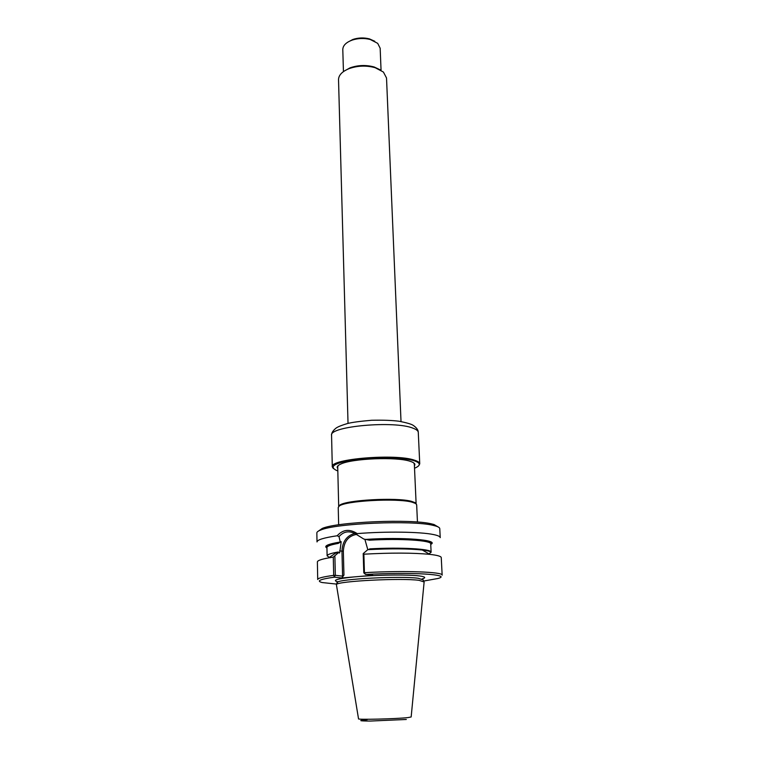<?xml version="1.0" encoding="UTF-8"?>
<svg xmlns="http://www.w3.org/2000/svg" width="759" height="759" viewBox="0 0 759 759"><rect width="100%" height="100%" fill="white"/><g stroke="black" fill="none" stroke-linecap="round" stroke-linejoin="round"><path stroke-width="1.14" d="M417.45 522.05L416.663 504.735L415.676 503.502L412.052 502.164C397.242 497.885 344.482 500.836 339.121 506.168L338.229 507.477L338.656 524.801M414.319 463.73L416.131 503.834L415.164 502.686L411.587 501.367C396.948 497.126 344.89 500.039 339.577 505.333L338.694 506.528L337.708 466.406M419.12 580.341C401.701 577.855 338.21 581.081 336.379 584.487L358.523 718.792C356.275 719.902 396.577 718.925 408.038 717.578L411.16 716.961L424.129 581.973L419.12 580.341M364.434 572.684L365.212 574.146L363.789 572.846L364.434 572.684C402.982 570.389 443.617 571.878 442.155 575.17L441.254 557.599C441.14 556.29 437.307 555.218 429.774 554.364C412.981 552.751 391.008 552.694 363.865 554.184L364.434 572.684M365.212 574.146L372.849 575.313L341.768 577.969L334.406 577.163C320.089 579.174 316 580.967 322.139 582.542L336.512 584.079M423.721 581.033L437.943 578.491C453.114 574.544 410.97 571.831 365.705 574.468M429.774 554.364L422.308 550.019C408.418 548.615 390.24 548.501 367.773 549.677L363.2 553.605L363.865 554.184M334.406 577.163L333.694 575.36C323.125 576.783 317.803 578.168 317.708 579.515L317.385 561.926C317.404 560.616 321.152 559.269 328.609 557.893L333.277 557.134L333.694 575.36L335.326 575.322L334.444 576.793M333.277 557.134L338.561 552.552L335.753 553.036L328.609 557.893M338.561 552.552L339.671 552.95L338.656 552.799M368.371 549.639L369.899 548.871C400.373 547.144 430.913 548.861 431.074 552.021M363.789 572.846L363.2 553.605M341.768 577.969L343.95 575.094L342.584 576.138L341.958 551.205L343.343 551.195C343.922 541.603 348.258 536.015 356.351 534.44M334.89 556.347L335.326 575.322L342.584 576.138M431.112 552.04L430.714 543.89C431.672 540.408 400.667 538.349 369.5 540.18L363.817 539.061L355.848 534.099C349.377 530.418 343.77 531.262 339.017 536.632L340.155 541.528L341.199 541.698L339.671 552.95M364.861 539.269L367.811 549.677M340.155 541.528L338.163 543.416L341.199 541.698M430.742 544.383C440.116 540.019 403.076 536.879 365.667 539.421M339.501 542.144C327.66 544.165 323.476 546.119 326.949 548.007M438.085 526.926L434.044 524.526L435.609 525.996C438.332 526.803 439.717 527.685 439.765 528.644L440.229 537.638C440.154 536.49 437.924 535.465 433.531 534.564C420.685 531.793 385.743 531.281 357.214 533.605C349.595 528.71 342.926 529.431 337.186 535.759L339.017 536.632M356.749 534.734L357.214 533.605M337.186 535.759C323.903 537.742 317.177 539.801 317.015 541.935L316.845 532.932C316.835 531.983 318.154 531.006 320.801 530C335.867 523.283 412.535 520.076 433.076 525.351L435.609 525.996M434.044 524.526L431.567 523.9C411.511 518.71 337.005 521.831 322.262 528.435L318.401 531.101M418.807 465.609L419.746 463.815C419.67 462.506 417.972 461.32 414.661 460.248C396.094 453.379 329.254 458.929 332.3 466.87L333.362 468.597M414.518 468.227L415.78 467.677C420.894 465.191 420.382 462.895 414.253 460.789C403.94 457.411 376.881 456.671 356.483 459.328C335.051 462.658 328.4 466.368 336.522 470.447L337.821 470.903M414.405 465.741C415.59 464.261 414.528 462.905 411.245 461.662L410.296 461.349C397.137 456.595 351.825 458.417 340.63 464.128C337.432 465.599 336.474 467.022 337.755 468.417M338.125 465.618L337.727 467.117M414.348 464.442L413.845 462.971M380.477 69.951L374.196 67.001C366.066 64.781 358.011 65.056 350.051 67.845L343.988 71.223M401.018 421.549L386.521 77.978L383.418 72.058L375.174 67.703C366.398 65.312 357.717 65.616 349.131 68.614C342.157 71.469 338.628 75.15 338.523 79.657L348.03 423.399M374.785 41.271L369.405 38.88C363.836 37.485 358.324 37.675 352.869 39.459L347.679 42.219M381.056 70.293L380.164 48.234L377.697 43.348L370.278 39.506C364.14 37.959 358.058 38.178 352.043 40.142C346 42.438 342.916 45.578 342.793 49.544L343.438 71.602M406.312 719.475L370.383 721.05C358.751 720.993 357.698 720.538 367.223 719.684M423.275 579.952L418.361 578.282C401.226 575.768 338.903 578.965 337.072 582.381L336.873 582.969M422.013 578.946C426.264 577.77 425.457 576.774 419.604 575.967C409.471 574.582 381.72 574.724 360.81 576.347M353.571 576.963C336.854 578.747 331.683 580.388 338.059 581.878M422.402 550.076C427.279 550.598 430.182 551.319 431.121 552.22L428.987 553.899M343.95 575.094L343.343 551.195M329.368 557.381L327.12 555.854M327.148 555.645C327.584 554.431 331.294 553.216 338.296 551.992M430.723 544.137C438.332 539.915 402.061 537.021 365.895 539.469M354.757 533.454C346.711 535.655 342.442 541.565 341.958 551.205L339.624 550.854M338.163 543.416C330.725 544.782 326.987 546.148 326.939 547.514L327.11 555.673M339.738 542.182C328.562 544.089 324.302 545.949 326.949 547.761M418.275 432.374C418.275 429.945 416.501 427.554 412.962 425.201C411.084 424.034 406.52 422.725 399.281 421.273C392.384 420.344 383.162 420.012 371.616 420.268C359.918 421.283 351.853 422.374 347.442 423.541C342.167 425.087 338.457 426.539 336.313 427.915C333.002 430.476 331.417 432.972 331.569 435.4C328.533 426.321 394.756 420.344 413.209 428.266C416.501 429.509 418.19 430.875 418.275 432.374L419.746 463.815M339.577 505.333L339.121 506.168M415.164 502.686L415.676 503.502M337.632 582.058L336.379 584.487M422.459 579.098L423.883 581.432M322.262 528.435L320.801 530M331.569 435.4L332.3 466.87M350.051 67.845L349.131 68.614M374.196 67.001L375.174 67.703M352.869 39.459L352.043 40.142M369.405 38.88L370.278 39.506"/></g></svg>
